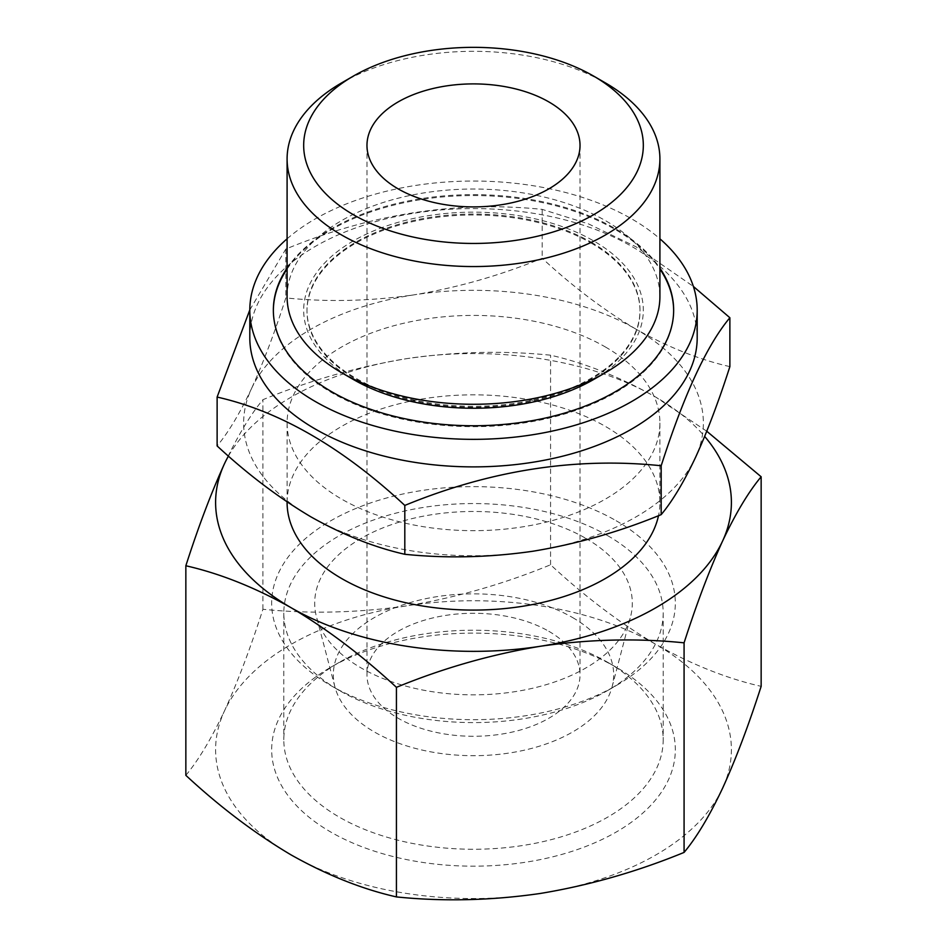 <?xml version="1.0" encoding="UTF-8"?>
<svg xmlns="http://www.w3.org/2000/svg" width="947" height="947" viewBox="0 0 947 947"><rect width="100%" height="100%" fill="white"/><g stroke="black" fill="none" stroke-linecap="round" stroke-linejoin="round"><path stroke-width="0.71" stroke-dasharray="4.74 3.55" d="M185.849 775.344C198.432 760.24 211.288 738.826 224.392 711.114C237.519 682.302 250.375 648.364 262.923 609.276C309.894 614.011 357.836 612.875 406.748 605.831C455.767 597.735 503.709 584.05 550.574 564.767C584.796 596.515 619.883 623.043 655.857 644.362A257.892 148.892 180 0 1 722.608 788.188A257.892 148.892 180 0 1 540.252 893.471A257.892 148.892 180 0 1 291.143 854.94A257.892 148.892 180 0 1 224.392 711.114A257.892 148.892 180 0 1 406.748 605.831A257.892 148.892 180 0 1 655.857 644.362C691.843 664.581 726.941 678.573 761.151 686.35M706.77 431.24L655.857 397.172A257.892 148.892 180 0 1 704.663 436.437M228.44 456.063A257.892 148.892 180 0 1 406.748 358.641A257.892 148.892 180 0 1 655.857 397.172C619.883 376.953 584.784 362.961 550.574 355.196C503.615 350.449 455.673 351.597 406.748 358.641C357.729 366.726 309.799 380.41 262.923 399.693C250.339 414.798 237.496 436.212 224.392 463.923M729.877 366.619C699.383 359.694 668.097 347.218 636.041 329.201A229.861 132.71 180 0 1 695.536 457.389A229.861 132.71 180 0 1 532.995 551.225A229.861 132.71 180 0 1 310.959 516.884A229.861 132.71 180 0 1 251.464 388.696C239.757 413.46 228.31 432.542 217.123 445.942M636.041 329.201C603.961 310.178 572.686 286.539 542.193 258.259C500.336 275.435 457.602 287.639 414.005 294.848A229.861 132.71 180 0 1 636.041 329.201M341.689 82.839A186.405 107.627 180 0 1 605.311 82.839M548.822 631.294A106.526 61.496 180 0 1 580.026 674.773A106.526 61.496 180 0 1 473.5 736.281A106.526 61.496 180 0 1 366.974 674.773A106.526 61.496 180 0 1 432.732 617.953A106.526 61.496 180 0 1 548.822 631.294M572.604 617.562A140.156 80.921 180 0 1 612.07 686.942A140.156 80.921 180 0 1 473.5 755.694A140.156 80.921 180 0 1 334.93 686.942A140.156 80.921 180 0 1 410.252 602.564A140.156 80.921 180 0 1 572.604 617.562M585.791 538.334A158.8 91.681 180 0 1 630.501 616.947A158.8 91.681 180 0 1 473.5 694.849A158.8 91.681 180 0 1 316.499 616.947A158.8 91.681 180 0 1 401.848 521.347A158.8 91.681 180 0 1 585.791 538.334M616.213 520.767A201.829 116.528 180 0 1 616.225 685.557A201.829 116.528 180 0 1 330.775 685.557A201.829 116.528 180 0 1 330.787 520.767A201.829 116.528 180 0 1 616.213 520.767M607.631 535.635A189.696 109.521 180 0 1 663.196 613.076A189.696 109.521 180 0 1 607.631 690.517A189.696 109.521 180 0 1 339.369 690.517A189.696 109.521 180 0 1 283.804 613.076A189.696 109.521 180 0 1 400.912 511.889A189.696 109.521 180 0 1 607.631 535.635M607.631 662.296L607.631 662.296A189.696 109.521 180 0 1 663.196 739.737A189.696 109.521 180 0 1 473.5 849.258A189.696 109.521 180 0 1 283.804 739.737A189.696 109.521 180 0 1 339.369 662.296A189.696 109.521 180 0 1 607.631 662.296L616.213 667.256A201.829 116.528 180 0 1 616.225 667.256A201.829 116.528 180 0 1 616.213 832.046A201.829 116.528 180 0 1 330.787 832.046A201.829 116.528 180 0 1 330.775 667.256A201.829 116.528 180 0 1 616.213 667.256L607.631 662.296M287.095 502.455A186.405 107.627 180 0 1 402.167 403.031A186.405 107.627 180 0 1 605.311 426.351A186.405 107.627 180 0 1 659.905 502.455A186.405 107.627 180 0 1 658.496 515.701M605.311 346.933A186.405 107.627 180 0 1 659.905 423.037A186.405 107.627 180 0 1 473.5 530.663A186.405 107.627 180 0 1 287.095 423.037A186.405 107.627 180 0 1 402.167 323.614A186.405 107.627 180 0 1 605.311 346.933M251.464 388.696A229.861 132.71 180 0 1 414.005 294.848C370.313 301.158 327.591 302.176 285.816 297.914C274.594 332.788 263.148 363.044 251.464 388.696M249.807 337.736A223.693 129.147 180 0 1 387.891 218.414A223.693 129.147 180 0 1 631.673 246.409A223.693 129.147 180 0 1 697.193 337.736M249.807 309.918L285.816 249.049C371.046 213.844 456.513 200.622 542.193 209.382L588.525 223.906L636.041 246.8L693.382 286.456M287.095 238.798A223.693 129.147 180 0 1 631.673 218.875A223.693 129.147 180 0 1 659.905 238.798M287.095 268.119A200.148 115.558 180 0 1 615.029 228.487A200.148 115.558 180 0 1 659.905 268.119M287.095 269.031A200.148 115.558 180 0 1 615.029 229.399A200.148 115.558 180 0 1 659.905 269.031M673.648 310.652A200.148 115.558 180 0 1 673.648 311.113A200.148 115.558 180 0 1 473.5 426.671A200.148 115.558 180 0 1 273.352 311.113A200.148 115.558 180 0 1 273.352 310.652M591.248 243.13A166.506 96.132 180 0 1 640.006 311.113A166.506 96.132 180 0 1 473.5 407.246A166.506 96.132 180 0 1 306.994 311.113A166.506 96.132 180 0 1 409.779 222.296A166.506 96.132 180 0 1 591.248 243.13M591.248 242.219A166.506 96.132 180 0 1 640.006 310.19A166.506 96.132 180 0 1 473.5 406.334A166.506 96.132 180 0 1 306.994 310.19A166.506 96.132 180 0 1 409.779 221.373A166.506 96.132 180 0 1 591.248 242.219M353.409 379.522A169.821 98.05 180 0 1 353.42 240.869A169.821 98.05 180 0 1 593.58 240.869A169.821 98.05 180 0 1 593.591 379.522M287.095 296.648A186.405 107.627 180 0 1 402.167 197.225A186.405 107.627 180 0 1 605.311 220.556A186.405 107.627 180 0 1 659.905 296.648M542.193 209.382L542.193 258.259M285.816 249.049L285.816 297.914M550.574 564.767L550.574 355.196M262.923 609.276L262.923 399.693M366.974 145.4L366.974 674.773M580.026 145.4L580.026 674.773M612.07 686.942L630.501 616.947M334.93 686.942L316.499 616.947M607.631 690.517L616.225 685.557M339.369 690.517L330.775 685.557M283.804 613.076L283.804 739.737M663.196 613.076L663.196 739.737M339.369 662.296L330.775 667.256M287.095 423.037L287.095 501.922M659.905 423.037L659.905 502.455M273.352 310.19L273.352 311.113M673.648 310.19L673.648 311.113M306.994 310.19L306.994 311.113M640.006 310.19L640.006 311.113"/><path stroke-width="1.42" d="M704.663 436.437A257.892 148.892 180 0 1 722.608 540.997A257.892 148.892 180 0 1 540.252 646.28C589.271 639.201 637.201 638.053 684.077 642.835C696.661 603.713 709.504 569.763 722.608 540.997C735.748 513.203 748.592 491.789 761.151 476.767L761.151 686.35C748.568 725.473 735.712 759.423 722.608 788.188C709.481 815.983 696.625 837.385 684.077 852.418C637.106 871.69 589.164 885.374 540.252 893.471C491.233 900.55 443.291 901.698 396.426 896.916C362.204 889.15 327.117 875.158 291.143 854.94C255.157 833.609 220.059 807.069 185.849 775.344L185.849 565.761C220.071 573.527 255.169 587.531 291.143 607.737C327.117 629.08 362.216 655.608 396.426 687.333C443.385 668.061 491.327 654.377 540.252 646.28A257.892 148.892 180 0 1 291.143 607.737A257.892 148.892 180 0 1 224.392 463.923C211.252 492.724 198.408 526.674 185.849 565.761M761.151 476.767L706.77 431.24M224.392 463.923A257.892 148.892 180 0 1 228.44 456.063M217.123 397.065L217.123 445.942C247.617 474.234 278.903 497.873 310.959 516.884C343.039 534.901 374.314 547.366 404.807 554.291C446.664 558.529 489.398 557.499 532.995 551.225C576.687 544.016 619.409 531.823 661.184 514.635C672.406 501.176 683.852 482.094 695.536 457.389C707.243 431.714 718.69 401.457 729.877 366.619L729.877 317.742C707.042 344.933 684.148 394.272 661.184 465.758C575.954 456.928 490.487 470.15 404.807 505.426C342.246 447.304 279.685 411.187 217.123 397.065L249.807 309.918M605.311 82.839L593.591 76.068A169.821 98.05 180 0 1 593.591 76.068A169.821 98.05 180 0 1 593.58 214.732A169.821 98.05 180 0 1 353.42 214.732A169.821 98.05 180 0 1 353.409 76.068A169.821 98.05 180 0 1 593.58 76.068L605.311 82.839A186.405 107.627 180 0 1 659.905 158.942A186.405 107.627 180 0 1 473.5 266.557A186.405 107.627 180 0 1 287.095 158.942A186.405 107.627 180 0 1 341.689 82.839L353.409 76.068M548.822 101.909A106.526 61.496 180 0 1 580.026 145.4A106.526 61.496 180 0 1 473.5 206.896A106.526 61.496 180 0 1 366.974 145.4A106.526 61.496 180 0 1 432.732 88.58A106.526 61.496 180 0 1 548.822 101.909M658.496 515.701A186.405 107.627 180 0 1 462.006 609.88A186.405 107.627 180 0 1 287.095 502.455L287.095 501.922M659.905 238.798A223.693 129.147 180 0 1 697.193 310.19L697.193 337.736A223.693 129.147 180 0 1 473.5 466.883A223.693 129.147 180 0 1 249.807 337.736L249.807 310.19A223.693 129.147 180 0 1 287.095 238.798M693.382 286.456L729.877 317.742M697.193 310.19A223.693 129.147 180 0 1 473.5 439.349A223.693 129.147 180 0 1 249.807 310.19M659.905 268.119A200.148 115.558 180 0 1 673.648 310.19A200.148 115.558 180 0 1 473.5 425.748A200.148 115.558 180 0 1 273.352 310.19A200.148 115.558 180 0 1 287.095 268.119M659.905 269.031A200.148 115.558 180 0 1 673.648 310.652M273.352 310.652A200.148 115.558 180 0 1 287.095 269.031M659.905 158.942L659.905 296.648A186.405 107.627 180 0 1 605.311 372.751L593.591 379.522A169.821 98.05 180 0 1 353.409 379.522L341.689 372.751A186.405 107.627 180 0 1 287.095 296.648L287.095 158.942M605.311 372.751A186.405 107.627 180 0 1 341.689 372.751M661.184 465.758L661.184 514.635M404.807 505.426L404.807 554.291M684.077 852.418L684.077 642.835M396.426 896.916L396.426 687.333"/></g></svg>
